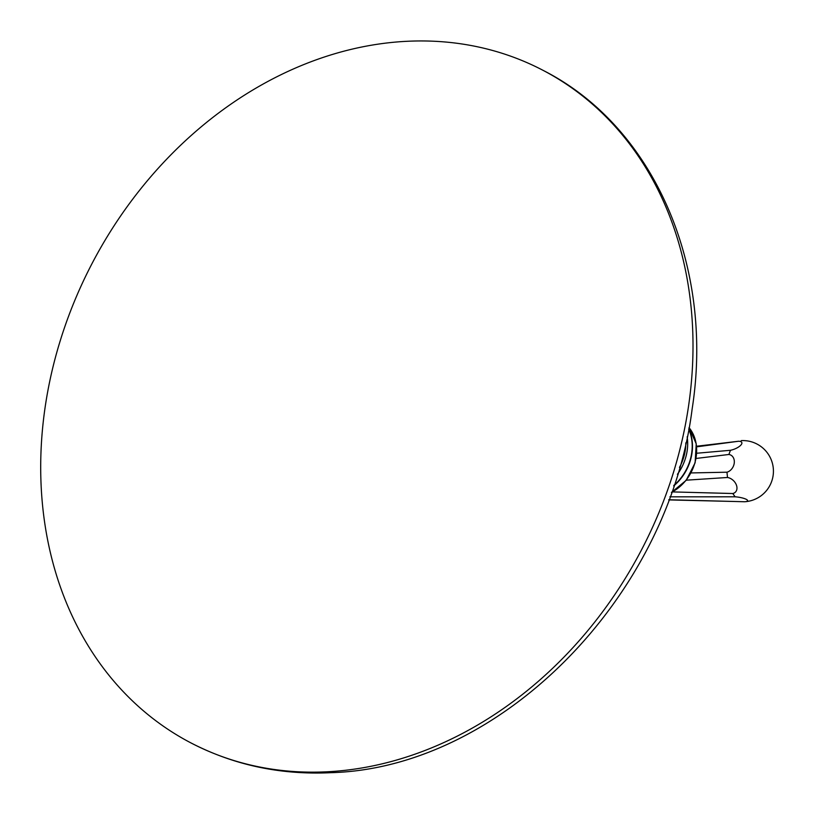 <?xml version="1.0" encoding="UTF-8"?>
<svg xmlns="http://www.w3.org/2000/svg" width="814" height="814" viewBox="0 0 814 814"><rect width="100%" height="100%" fill="white"/><g stroke="black" fill="none" stroke-linecap="round" stroke-linejoin="round"><path stroke-width="1.22" d="M327.177 771.784A379.589 309.788 -62.3 0 0 673.575 472.059A379.589 309.788 -62.3 0 0 543.487 70.564A379.589 309.788 -62.3 0 0 406.532 41.321A379.589 309.788 117.7 0 0 60.134 341.046A379.589 309.788 117.7 0 0 190.222 742.541A379.589 309.788 117.7 0 0 327.177 771.784M696.102 458.455L728.896 454.477A9.361 7.346 115.4 0 1 734.269 462.891A9.361 7.346 115.4 0 1 726.973 472.201L691.055 472.934M726.973 472.201L727.502 477.482L686.304 480.179M728.896 454.477L730.453 450.284L696.713 453.245M730.453 450.284A9.361 3.449 158.8 0 0 740.893 445.065A9.361 3.449 158.8 0 0 738.481 441.259L696.621 446.845M738.481 441.259L696.56 446.245M727.502 477.482A9.361 6.777 44.5 0 1 736.517 485.378A9.361 6.777 44.5 0 1 732.804 493.518L735.103 496.805A9.361 2.076 9 0 1 746.255 499.328A9.361 2.076 9 0 1 744.708 501.739A30.617 30.617 0 0 0 748.493 441.096A9.361 2.625 -176.7 0 0 741.208 440.618M744.708 501.739A9.361 2.076 9 0 1 744.525 501.75L668.782 499.745M735.103 496.805L669.861 496.825M732.804 493.518L672.496 491.91M685.815 442.857A43.183 35.246 117.7 0 1 679.466 467.419M687.158 436.792A44.078 35.979 117.7 0 1 677.411 474.318M688.705 429.182A44.078 35.979 117.7 0 1 673.87 485.378M688.756 428.897A44.007 35.908 117.7 0 1 673.687 485.927M689.01 427.604L689.153 427.777A40.914 33.394 117.7 0 1 671.479 492.328M190.222 742.541C233.526 765.058 280.443 775.111 330.983 772.679C500.63 768.101 668.447 597.283 692.134 409.045C714.458 266.9 654.425 126.984 543.487 70.564M689.153 427.777L696.235 443.844L695.115 462.81L686.161 480.352L671.428 492.47M732.051 501.424L668.721 499.908"/></g></svg>

